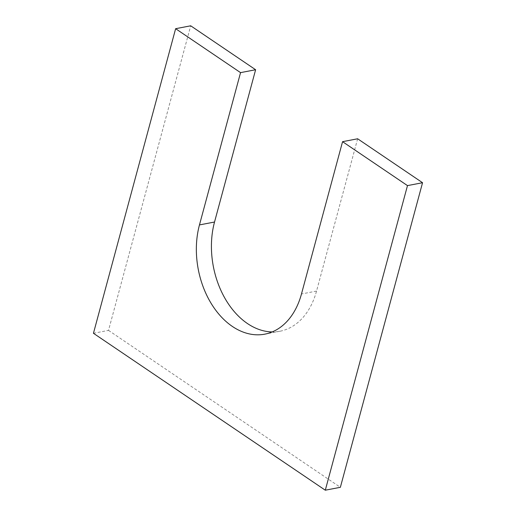 <?xml version="1.0" encoding="UTF-8"?>
<svg xmlns="http://www.w3.org/2000/svg" width="516" height="516" viewBox="0 0 516 516"><rect width="100%" height="100%" fill="white"/><g stroke="black" fill="none" stroke-linecap="round" stroke-linejoin="round"><path stroke-width="0.39" stroke-dasharray="2.58 1.94" d="M93.448 333.284L108.515 330.388L190.701 25.8M357.633 138.778L316.54 291.076A76.078 53.135 79.1 0 1 279.891 331.259A76.078 53.135 79.1 0 1 272.203 331.923M108.515 330.388L340.367 487.304M316.54 291.076L301.473 293.972M279.891 331.259L264.818 334.155"/><path stroke-width="0.77" d="M272.203 331.923A76.078 53.135 79.1 0 1 214.527 222.028L199.46 224.924A76.078 53.135 79.1 0 0 210.844 302.892A76.078 53.135 79.1 0 0 264.818 334.155A76.078 53.135 79.1 0 0 301.473 293.972L342.566 141.674L357.633 138.778L422.552 182.716L340.367 487.304L325.299 490.2L93.448 333.284L175.634 28.696L240.553 72.633L255.62 69.737L190.701 25.8L175.634 28.696M199.46 224.924L240.553 72.633M214.527 222.028L255.62 69.737M342.566 141.674L407.485 185.612L422.552 182.716M325.299 490.2L407.485 185.612"/></g></svg>
